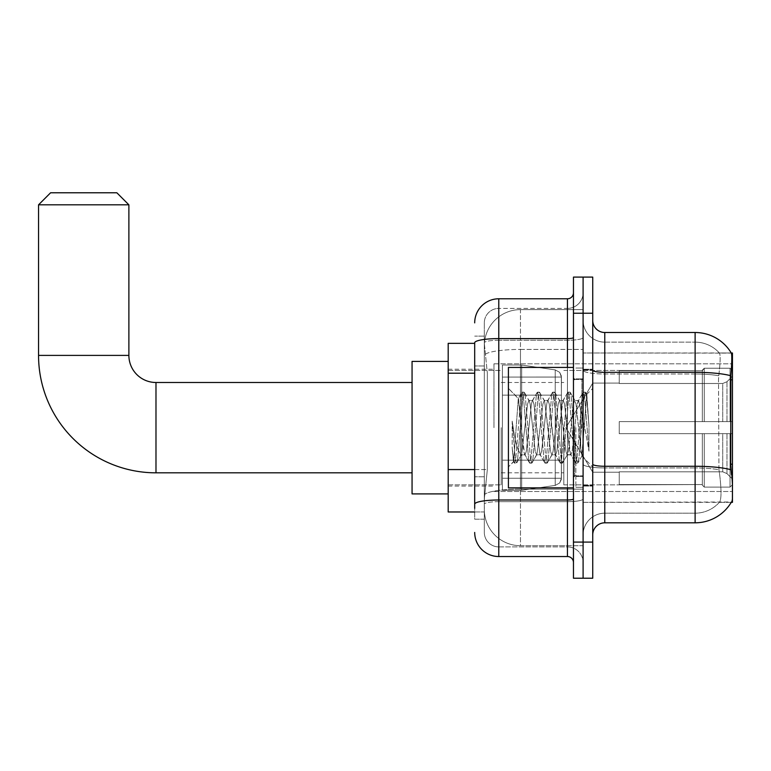 <?xml version="1.0" encoding="UTF-8"?>
<svg xmlns="http://www.w3.org/2000/svg" width="771" height="771" viewBox="0 0 771 771"><rect width="100%" height="100%" fill="white"/><g stroke="black" fill="none" stroke-linecap="round" stroke-linejoin="round"><path stroke-width="0.58" stroke-dasharray="3.85 2.89" d="M732.45 427.654L732.45 363.816L732.45 427.654M493.96 427.654L493.96 363.816L493.96 427.654M474.695 469.558L487.339 469.558L484.477 497.517L487.339 469.558L487.339 373.203L487.339 469.558L448.192 469.558L448.192 511.973L484.41 511.973L484.323 509.564A36.131 36.131 0 0 0 520.464 545.695L583.098 545.695L583.098 489.151L583.098 545.695L520.464 545.695L520.464 489.151L520.464 545.695A36.131 36.131 0 0 1 484.323 509.564L484.323 502.21L484.41 511.973L474.695 511.973M484.477 497.517L484.323 502.21L484.477 497.517M732.45 469.809L732.45 352.983L583.098 352.983L583.098 379.852L583.098 352.983L731.351 353.128C732.074 355.094 731.92 362.63 730.879 375.756L730.706 464.171L731.477 474.628C732.691 489.701 732.691 498.818 731.477 501.979L583.098 502.335L583.098 379.852L583.098 502.335L732.45 502.335L732.45 469.809M448.192 427.654L448.192 493.903L448.192 427.654M583.098 309.614L583.098 489.151L583.098 309.614L520.464 309.614L583.098 309.614M484.381 343.837L487.339 373.203L484.381 343.837A36.131 36.131 0 0 1 520.464 309.614A36.131 36.131 0 0 0 484.381 343.837A36.131 36.131 0 0 1 520.464 309.614L520.464 349.427L583.098 349.427L520.464 349.427L520.464 309.614M474.695 343.346L448.192 343.346L448.192 469.558M592.735 427.654L592.735 486.077L592.735 427.654M583.098 427.654L583.098 487.282L583.098 427.654M575.87 427.654L575.87 487.282L575.87 427.654M731.265 502.335L719.353 502.335L731.265 502.335A42.154 42.154 0 0 0 731.477 501.979C732.691 498.837 732.691 489.72 731.477 474.628M604.772 332.503L695.114 332.503L695.114 513.178A32.517 32.517 0 0 0 719.671 501.979C721.444 498.827 721.444 489.72 719.671 474.628L718.957 469.751L719.671 474.628C721.444 489.701 721.444 498.818 719.671 501.979A32.517 32.517 0 0 1 695.114 513.178L604.772 513.178L604.772 332.503A12.047 12.047 0 0 1 592.735 320.457L592.735 370.225L592.735 320.457M583.098 474.628L583.098 370.225L583.098 474.628M592.735 534.852L592.735 370.225L592.735 534.852A12.047 12.047 0 0 1 604.772 522.815L604.772 474.628L604.772 513.178L695.114 513.178L695.114 342.141A32.517 32.517 0 0 1 719.488 353.128L719.488 353.128A32.517 32.517 0 0 0 695.114 342.141L604.772 342.141A21.684 21.684 0 0 1 583.098 320.457L583.098 370.225L583.098 320.457A21.684 21.684 0 0 0 604.772 342.141L604.772 467.939A21.684 3.768 0 0 1 583.098 464.171A21.684 3.768 0 0 0 604.772 467.939L604.772 342.141A21.684 21.684 0 0 1 583.098 320.457M583.098 313.228L583.098 277.097L592.735 277.097L592.735 313.228L583.098 313.228L583.098 277.097L573.46 277.097L573.46 313.228L583.098 313.228L583.098 542.08L583.098 313.228M573.46 313.228L573.46 578.221L583.098 578.221L583.098 542.08L583.098 578.221L592.735 578.221L592.735 313.228M731.265 352.983A42.154 42.154 0 0 1 731.351 353.128A42.154 42.154 0 0 0 731.265 352.983L719.353 352.983L731.265 352.983M718.765 375.756C720.316 362.669 720.557 355.123 719.488 353.128C720.557 355.103 720.316 362.649 718.765 375.756L718.505 379.852L718.765 375.756A32.517 5.648 180 0 0 695.114 373.993A32.517 5.648 180 0 1 718.765 375.756M718.957 469.751L718.505 379.852L718.957 469.751A32.517 5.648 180 0 0 695.114 467.939A32.517 5.648 180 0 1 718.957 469.751M604.772 342.141L695.114 342.141A32.517 32.517 0 0 1 719.488 353.128A32.517 32.517 0 0 0 695.114 342.141L695.114 522.815L604.772 522.815M583.098 534.852A21.684 21.684 0 0 1 604.772 513.178A21.684 21.684 0 0 0 583.098 534.852A21.684 21.684 0 0 1 604.772 513.178M484.323 519.201L474.695 519.201L474.695 365.974L474.695 519.201L484.323 519.201L484.323 476.786L484.323 519.201M474.695 532.443A24.094 24.094 0 0 0 498.779 556.537L498.779 546.899A14.456 14.456 0 0 1 484.323 532.443L484.323 342.777L484.323 532.443A14.456 14.456 0 0 0 498.779 546.899L567.437 546.899L567.437 508.359L567.437 556.537A6.023 6.023 0 0 1 573.46 562.56L573.46 292.758L573.46 562.56M583.098 508.359L583.098 337.544L583.098 508.359M573.46 427.654L573.46 487.879L573.46 427.654M583.098 292.758L583.098 337.544L583.098 292.758A15.661 15.661 0 0 1 567.437 308.41A15.661 15.661 0 0 0 583.098 292.758A15.661 15.661 0 0 1 567.437 308.41L567.437 546.899L498.779 546.899L498.779 501.661L567.437 501.661A15.661 2.718 0 0 0 583.098 498.943A15.661 2.718 0 0 1 567.437 501.661L567.437 308.41L498.779 308.41L567.437 308.41M573.46 337.544A6.023 1.05 -0 0 1 567.437 338.594L498.779 338.594A24.094 4.183 180 0 0 474.695 342.777L474.695 504.176A24.094 4.183 180 0 1 498.779 499.993L498.779 298.782A24.094 24.094 0 0 0 474.695 322.866A24.094 24.094 0 0 1 498.779 298.782L567.437 298.782A6.023 6.023 0 0 0 573.46 292.758A6.023 6.023 0 0 1 567.437 298.782L567.437 508.359L567.437 501.661L498.779 501.661L498.779 308.41L498.779 340.262L567.437 340.262A15.661 2.718 0 0 0 583.098 337.544A15.661 2.718 0 0 1 567.437 340.262L498.779 340.262L498.779 508.359L498.779 499.993L567.437 499.993A6.023 1.05 0 0 0 573.46 498.943M498.779 556.537L567.437 556.537M474.695 504.176L474.695 508.359M484.323 365.974L484.323 476.786L484.323 336.117L484.323 365.974L474.695 365.974L484.323 365.974M484.323 322.866L484.323 342.777L484.323 322.866A14.456 14.456 0 0 1 498.779 308.41A14.456 14.456 0 0 0 484.323 322.866A14.456 14.456 0 0 1 498.779 308.41M583.098 562.56A15.661 15.661 0 0 0 567.437 546.899A15.661 15.661 0 0 1 583.098 562.56A15.661 15.661 0 0 0 567.437 546.899M484.323 336.117L474.695 336.117L484.323 336.117M573.46 487.879L508.417 487.879L508.417 367.43L508.417 466.927L508.417 367.43L573.46 367.43M520.464 419.164L518.276 398.568L513.669 461.675L512.185 447.874L512.185 421.13L513.197 427.654C515.385 442.294 517.804 450.958 520.464 453.666L520.464 427.654L520.464 453.666L521.215 454.88L520.464 453.666C517.804 450.958 515.385 442.294 513.197 427.654L512.185 421.13L515.163 458.398L516.435 463.159L515.163 458.398L512.185 421.13L512.185 447.874L514.209 462.889L512.185 447.874L513.457 461.598L514.527 463.159L513.457 461.598L508.417 466.927L513.669 461.675L518.276 398.568L521.861 392.42L520.897 396.911L515.799 458.398L514.527 463.159L516.743 462.889L514.527 463.159L515.799 458.398L520.897 396.911L522.169 392.16L518.276 398.568L508.417 388.391L518.517 398.491L520.464 419.164L520.464 427.654L520.464 419.164L521.215 427.654L520.464 419.164M536.51 427.654L533.966 404.081L532.684 400.438L532.289 400.775L531.412 404.081L526.314 451.228L525.041 454.88L524.637 454.533L521.215 427.654L523.76 451.228L524.637 454.533L529.504 462.889L528.54 458.398L523.442 396.911L522.169 392.16L524.087 392.16L522.805 396.911L517.707 458.398L516.743 462.889L521.62 454.533L525.041 454.88L529.504 462.889L528.54 458.398L523.442 396.911L522.169 392.16L524.087 392.16L522.805 396.911L517.707 458.398L516.743 462.889L521.215 454.88L525.041 454.88L526.314 451.228L531.412 404.081L532.289 400.775L537.156 392.42L536.192 396.911L531.094 458.398L529.504 462.889L531.73 463.159L530.458 458.398L525.359 396.911L524.087 392.16L529.263 400.775L528.867 400.438L527.586 404.081L521.62 454.533L527.586 404.081L528.867 400.438L532.684 400.438L537.156 392.42L536.192 396.911L531.094 458.398L529.822 463.159L531.73 463.159L530.458 458.398L525.359 396.911L524.396 392.42L528.867 400.438L532.684 400.438L533.966 404.081L539.931 454.533L536.51 427.654M532.684 427.654L530.14 404.081L529.263 400.775L530.14 404.081L535.238 451.228L536.51 454.88L535.238 451.228L532.684 427.654M551.805 427.654L549.26 404.081L547.988 400.438L547.583 400.775L546.706 404.081L541.608 451.228L540.336 454.88L539.931 454.533L544.808 462.889L543.844 458.398L538.746 396.911L537.156 392.42L539.382 392.16L538.1 396.911L533.002 458.398L531.73 463.159L536.915 454.533L540.336 454.88L544.808 462.889L543.844 458.398L538.746 396.911L537.464 392.16L539.382 392.16L538.1 396.911L533.002 458.398L532.048 462.889L536.51 454.88L540.336 454.88L541.608 451.228L546.706 404.081L547.583 400.775L552.45 392.42L551.487 396.911L546.388 458.398L544.808 462.889L547.024 463.159L545.752 458.398L540.654 396.911L539.382 392.16L544.567 400.775L544.162 400.438L542.88 404.081L536.915 454.533L542.88 404.081L544.162 400.438L547.988 400.438L552.45 392.42L551.487 396.911L546.388 458.398L545.116 463.159L547.024 463.159L545.752 458.398L540.654 396.911L539.69 392.42L544.162 400.438L547.988 400.438L549.26 404.081L555.226 454.533L551.805 427.654M547.988 427.654L544.567 400.775L550.533 451.228L551.805 454.88L550.533 451.228L547.988 427.654M567.109 427.654L564.555 404.081L563.283 400.438L562.878 400.775L556.903 451.228L555.631 454.88L555.226 454.533L560.103 462.889L559.139 458.398L554.041 396.911L552.45 392.42L554.677 392.16L553.405 396.911L548.306 458.398L547.024 463.159L552.209 454.533L555.631 454.88L560.103 462.889L559.139 458.398L554.041 396.911L552.768 392.16L554.677 392.16L553.405 396.911L548.306 458.398L547.343 462.889L551.805 454.88L555.631 454.88L556.903 451.228L562.011 404.081L562.878 400.775L567.745 392.42L566.791 396.911L561.683 458.398L560.103 462.889L562.329 463.159L561.047 458.398L555.949 396.911L554.677 392.16L559.862 400.775L559.457 400.438L558.185 404.081L553.086 451.228L552.209 454.533L553.086 451.228L558.185 404.081L559.457 400.438L563.283 400.438L567.745 392.42L566.791 396.911L561.683 458.398L560.411 463.159L562.329 463.159L561.047 458.398L555.949 396.911L554.985 392.42L559.457 400.438L563.283 400.438L564.555 404.081L569.653 451.228L570.53 454.533L567.109 427.654M563.283 427.654L559.862 400.775L565.827 451.228L567.109 454.88L565.827 451.228L563.283 427.654M580.688 410.172L580.688 448.221L576.024 404.081L574.752 400.438L573.479 404.081L568.381 451.228L567.109 454.88L570.925 454.88L575.397 462.889L574.434 458.398L569.335 396.911L567.745 392.42L569.971 392.16L568.699 396.911L563.601 458.398L562.329 463.159L567.504 454.533L570.925 454.88L575.397 462.889L574.434 458.398L569.335 396.911L568.063 392.16L569.971 392.16L568.699 396.911L563.601 458.398L562.637 462.889L567.504 454.533L568.381 451.228L573.479 404.081L574.752 400.438L578.578 400.438L577.306 404.081L572.207 451.228L570.925 454.88L572.207 451.228L577.306 404.081L578.173 400.775L583.049 392.42L582.086 396.911L576.987 458.398L575.397 462.889L577.624 463.159L576.351 458.398L571.244 396.911L569.971 392.16L575.156 400.775L578.578 400.438L583.049 392.42L582.086 396.911L576.987 458.398L575.706 463.159L577.624 463.159L576.351 458.398L571.244 396.911L570.289 392.42L575.156 400.775L576.024 404.081L581.777 455.96L586.837 394.569L588.967 425.611L588.967 451.18L584.746 427.654L578.578 400.438L580.688 410.172L580.688 448.221L582.018 455.873L586.625 394.501L588.967 425.611L586.548 396.911L585.266 392.16L583.994 396.911L578.896 458.398L577.624 463.159L578.896 458.398L583.994 396.911L585.266 392.16L586.548 396.911L588.967 425.611L588.967 451.18L584.63 396.911L583.049 392.42L585.266 392.16L583.358 392.16L584.63 396.911L588.967 451.18L584.746 427.654L580.688 410.172M448.192 493.903L412.061 493.903L448.192 493.903L412.061 493.903L448.192 493.903L412.061 493.903L448.192 493.903L412.061 493.903L412.061 361.406L412.061 493.903L412.061 361.406L412.061 493.903L412.061 361.406L412.061 493.903L412.061 361.406L412.061 493.903L412.061 361.406L412.061 493.903L412.061 361.406L412.061 493.903L412.061 361.406L412.061 493.903L412.061 382.493L155.983 382.493L155.983 472.825A117.433 117.433 0 0 1 38.55 355.392L38.55 204.826L128.882 204.826L38.55 204.826L128.882 204.826L38.55 204.826L128.882 204.826L38.55 204.826L128.882 204.826L38.55 204.826L128.882 204.826L38.55 204.826L128.882 204.826L38.55 204.826L128.882 204.826L38.55 204.826L128.882 204.826L116.845 192.779L50.597 192.779L116.845 192.779L128.882 204.826L128.882 355.392L128.882 204.826L116.845 192.779L50.597 192.779L38.55 204.826L50.597 192.779L116.845 192.779L50.597 192.779L116.845 192.779L128.882 204.826L128.882 355.392L128.882 204.826L116.845 192.779L50.597 192.779L38.55 204.826L38.55 355.392L38.55 204.826L50.597 192.779L116.845 192.779L50.597 192.779L116.845 192.779L128.882 204.826L128.882 355.392L128.882 204.826L116.845 192.779L50.597 192.779L38.55 204.826L38.55 355.392L38.55 204.826L50.597 192.779L116.845 192.779L50.597 192.779L116.845 192.779L50.597 192.779L38.55 204.826L38.55 355.392L38.55 204.826M448.192 361.406L412.061 361.406L448.192 361.406L412.061 361.406L448.192 361.406L412.061 361.406L448.192 361.406L412.061 361.406L412.061 427.654L412.061 382.493L155.983 382.493A27.101 27.101 0 0 1 128.882 355.392L128.882 204.826M619.229 421.631L619.229 427.654L619.229 421.631L722.726 421.631L619.229 421.631L702.342 421.631L702.342 370.157L702.342 421.631L704.27 421.631L704.27 368.22L704.27 421.631L619.229 421.631L619.229 433.678L702.342 433.678L702.342 484.554L702.342 433.678L619.229 433.678L619.229 421.631L619.229 433.678L619.229 421.631L732.45 421.631L732.45 370.639L732.45 421.631L730.041 421.631L730.041 368.22L730.041 421.631L704.27 421.631L732.45 421.631L732.45 376.219L732.45 421.631L619.229 421.631L702.342 421.631L702.342 370.157L702.342 370.764L619.229 370.446L702.342 370.764L702.342 421.631L702.342 370.157L704.27 368.22L702.342 370.157L702.342 421.631L704.27 421.631L704.27 368.22L730.041 368.22L704.27 368.22L704.27 421.631L619.229 421.631L619.229 433.678L732.45 433.678L732.45 484.67L732.45 433.678L730.041 433.678L730.041 487.099L732.45 484.67L730.041 487.099L730.041 433.678L704.27 433.678L704.27 487.099L730.041 487.099L704.27 487.099L704.27 433.678L702.342 433.678L702.342 485.161L704.27 487.099L702.342 485.161L702.342 433.678L732.45 433.678L732.45 484.67L732.45 479.099L726.986 473.596L722.726 471.813L726.986 473.596L732.45 479.099L732.45 433.678L619.229 433.678L702.342 433.678L702.342 484.554L619.229 484.872L702.342 484.554L702.342 485.161L702.342 433.678L619.229 433.678L619.229 421.631L619.229 433.678L619.229 421.631L732.45 421.631L732.45 370.639L730.041 368.22L732.45 370.639L732.45 421.631L730.041 421.631L730.041 368.22L730.041 421.631L704.27 421.631L732.45 421.631L732.45 376.219L726.986 381.722L732.45 376.219L732.45 421.631L619.229 421.631L702.342 421.631L702.342 370.157L702.342 370.764L619.229 370.764L619.229 383.495L722.726 383.495L619.229 383.495L619.229 370.446L702.342 370.764L702.342 421.631L702.342 370.157L704.27 368.22L702.342 370.157L702.342 421.631L704.27 421.631L704.27 368.22L730.041 368.22L704.27 368.22L704.27 421.631L619.229 421.631L619.229 433.678L732.45 433.678L732.45 484.67L732.45 433.678L730.041 433.678L730.041 487.099L732.45 484.67L730.041 487.099L730.041 433.678L704.27 433.678L704.27 487.099L730.041 487.099L704.27 487.099L704.27 433.678L702.342 433.678L702.342 485.161L704.27 487.099L702.342 485.161L702.342 433.678L732.45 433.678L732.45 484.67L732.45 479.099L726.986 473.596L722.726 471.813L619.229 471.813L722.726 471.813L726.986 473.596L732.45 479.099L732.45 433.678L619.229 433.678L702.342 433.678L702.342 484.554L619.229 484.554L619.229 471.813L619.229 484.872L702.342 484.554L702.342 485.161L702.342 433.678L619.229 433.678L619.229 421.631L619.229 433.678L619.229 421.631L732.45 421.631L732.45 370.639L730.041 368.22L732.45 370.639L732.45 421.631L730.041 421.631L730.041 368.22L730.041 421.631L704.27 421.631L732.45 421.631L732.45 376.219L726.986 381.722L722.726 383.495L726.986 381.722L732.45 376.219L732.45 421.631L619.229 421.631L702.342 421.631L702.342 370.157L702.342 370.764L619.229 370.764L619.229 383.495L722.726 383.495L619.229 383.495L619.229 370.446L702.342 370.764L702.342 421.631L702.342 370.157L704.27 368.22L702.342 370.157L702.342 421.631L704.27 421.631L704.27 368.22L730.041 368.22L704.27 368.22L704.27 421.631L619.229 421.631L619.229 433.678L732.45 433.678L732.45 484.67L732.45 433.678L730.041 433.678L730.041 487.099L732.45 484.67L730.041 487.099L730.041 433.678L704.27 433.678L704.27 487.099L730.041 487.099L704.27 487.099L704.27 433.678L702.342 433.678L702.342 485.161L704.27 487.099L702.342 485.161L702.342 433.678L732.45 433.678L732.45 484.67L732.45 479.099L726.986 473.596L722.726 471.813L619.229 471.813L722.726 471.813L726.986 473.596L732.45 479.099L732.45 433.678L619.229 433.678L702.342 433.678L702.342 484.554L619.229 484.554L619.229 471.813L619.229 484.872L702.342 484.554L702.342 485.161L702.342 433.678L619.229 433.678L619.229 421.631L619.229 433.678L619.229 421.631L732.45 421.631L732.45 370.639L730.041 368.22L732.45 370.639L732.45 421.631L730.041 421.631L730.041 368.22L730.041 421.631L704.27 421.631L732.45 421.631L732.45 376.219L726.986 381.722L722.726 383.495L726.986 381.722L732.45 376.219L732.45 421.631L619.229 421.631L702.342 421.631L702.342 370.157L702.342 370.764L619.229 370.764L619.229 383.495L722.726 383.495L619.229 383.495L619.229 370.446L702.342 370.764L702.342 421.631L702.342 370.157L704.27 368.22L702.342 370.157L702.342 421.631L704.27 421.631L704.27 368.22L730.041 368.22L704.27 368.22L704.27 421.631L619.229 421.631L619.229 433.678L732.45 433.678L732.45 484.67L732.45 433.678L730.041 433.678L730.041 487.099L732.45 484.67L730.041 487.099L730.041 433.678L704.27 433.678L704.27 487.099L730.041 487.099L704.27 487.099L704.27 433.678L702.342 433.678L702.342 485.161L704.27 487.099L702.342 485.161L702.342 433.678L732.45 433.678L732.45 484.67L732.45 479.099L726.986 473.596L722.726 471.813L619.229 471.813L722.726 471.813L726.986 473.596L732.45 479.099L732.45 433.678L619.229 433.678L702.342 433.678L702.342 484.554L619.229 484.554L619.229 471.813L619.229 484.872L702.342 484.554L702.342 485.161L702.342 433.678L619.229 433.678L619.229 421.631L619.229 433.678L619.229 421.631L732.45 421.631L732.45 370.639L730.041 368.22L732.45 370.639L732.45 421.631L730.041 421.631L730.041 368.22L730.041 421.631L704.27 421.631L732.45 421.631L732.45 376.219L726.986 381.722L722.726 383.495L726.986 381.722L732.45 376.219L732.45 421.631L619.229 421.631L702.342 421.631L702.342 370.157L702.342 370.764L619.229 370.764L619.229 383.495L722.726 383.495L619.229 383.495L619.229 370.446L702.342 370.764L702.342 421.631L702.342 370.157L704.27 368.22L702.342 370.157L702.342 421.631L704.27 421.631L704.27 368.22L730.041 368.22L704.27 368.22L704.27 421.631L619.229 421.631L619.229 433.678L732.45 433.678L732.45 484.67L732.45 433.678L730.041 433.678L730.041 487.099L732.45 484.67L730.041 487.099L730.041 433.678L704.27 433.678L704.27 487.099L730.041 487.099L704.27 487.099L704.27 433.678L702.342 433.678L702.342 485.161L704.27 487.099L702.342 485.161L702.342 433.678L732.45 433.678L732.45 484.67L732.45 479.099L726.986 473.596L722.726 471.813L619.229 471.813L722.726 471.813L726.986 473.596L732.45 479.099L732.45 433.678L619.229 433.678L702.342 433.678L702.342 484.554L619.229 484.554L619.229 471.813L619.229 484.872L702.342 484.554L702.342 485.161L702.342 433.678L619.229 433.678L619.229 421.631L619.229 433.678L619.229 421.631L732.45 421.631L732.45 370.639L730.041 368.22L732.45 370.639L732.45 421.631L730.041 421.631L730.041 368.22L730.041 421.631L704.27 421.631L732.45 421.631L732.45 376.219L726.986 381.722L722.726 383.495L726.986 381.722L732.45 376.219L732.45 421.631L619.229 421.631L702.342 421.631L702.342 370.157L702.342 370.764L619.229 370.764L619.229 383.495L722.726 383.495L619.229 383.495L619.229 370.446L702.342 370.764L702.342 421.631L702.342 370.157L704.27 368.22L702.342 370.157L702.342 421.631L704.27 421.631L704.27 368.22L730.041 368.22L704.27 368.22L704.27 421.631L619.229 421.631L619.229 433.678L732.45 433.678L732.45 484.67L732.45 433.678L730.041 433.678L730.041 487.099L732.45 484.67L730.041 487.099L730.041 433.678L704.27 433.678L704.27 487.099L730.041 487.099L704.27 487.099L704.27 433.678L702.342 433.678L702.342 485.161L704.27 487.099L702.342 485.161L702.342 433.678L732.45 433.678L732.45 484.67L732.45 479.099L726.986 473.596L722.726 471.813L619.229 471.813L722.726 471.813L726.986 473.596L732.45 479.099L732.45 433.678L619.229 433.678L702.342 433.678L702.342 484.554L619.229 484.554L619.229 471.813L619.229 484.872L702.342 484.554L702.342 485.161L702.342 433.678L619.229 433.678L619.229 421.631L619.229 433.678L619.229 421.631L732.45 421.631L732.45 370.639L730.041 368.22L732.45 370.639L732.45 421.631L730.041 421.631L730.041 368.22L730.041 421.631L704.27 421.631L732.45 421.631L732.45 376.219L726.986 381.722L722.726 383.495L726.986 381.722L732.45 376.219L732.45 421.631L619.229 421.631L702.342 421.631L702.342 370.157L702.342 370.764L619.229 370.764L619.229 383.495L722.726 383.495L619.229 383.495L619.229 370.446L702.342 370.764L702.342 421.631L702.342 370.157L704.27 368.22L702.342 370.157L702.342 421.631L704.27 421.631L704.27 368.22L730.041 368.22L704.27 368.22L704.27 421.631L619.229 421.631L619.229 433.678L732.45 433.678L732.45 484.67L732.45 433.678L730.041 433.678L730.041 487.099L732.45 484.67L730.041 487.099L730.041 433.678L704.27 433.678L704.27 487.099L730.041 487.099L704.27 487.099L704.27 433.678L702.342 433.678L702.342 485.161L704.27 487.099L702.342 485.161L702.342 433.678L732.45 433.678L732.45 484.67L732.45 479.099L726.986 473.596L722.726 471.813L619.229 471.813L722.726 471.813L726.986 473.596L732.45 479.099L732.45 433.678L619.229 433.678L702.342 433.678L702.342 484.554L619.229 484.554L619.229 471.813L619.229 484.872L702.342 484.554L702.342 433.678L619.229 433.678L619.229 421.631M563.823 427.654L563.823 484.872L563.823 427.654M501.189 427.654L501.189 484.872L501.189 427.654M502.393 395.137L502.393 490.289L502.393 460.181L561.413 460.181L561.413 478.242L561.413 377.067L561.413 395.137L502.393 395.137L502.393 377.067L502.393 478.242L502.393 460.181L561.413 460.181L561.413 377.067L561.413 395.137L502.393 395.137L502.393 365.02L502.393 490.289L502.393 460.181L561.413 460.181L561.413 377.067L561.413 395.137L502.393 395.137L502.393 377.067L502.393 478.242L502.393 460.181L521.668 460.181L521.668 365.02L521.668 395.137L502.393 395.137L502.393 365.02L502.393 490.289L502.393 460.181L561.413 460.181L561.413 377.067L561.413 395.137L502.393 395.137L502.393 377.067L502.393 478.242L502.393 460.181L561.413 460.181L561.413 377.067L561.413 395.137L502.393 395.137L502.393 365.02L502.393 490.289L502.393 460.181L561.413 460.181L561.413 377.067L561.413 395.137L502.393 395.137L502.393 377.067L502.393 478.242L502.393 460.181L521.668 460.181L521.668 365.02L521.668 395.137L502.393 395.137L502.393 365.02L502.393 490.289L502.393 460.181L561.413 460.181L561.413 377.067L561.413 395.137L502.393 395.137L502.393 377.067L502.393 478.242L502.393 460.181L561.413 460.181L561.413 377.067L561.413 395.137L502.393 395.137L502.393 365.02L502.393 490.289L502.393 460.181L561.413 460.171L561.413 478.261L502.393 478.242L502.393 460.181L521.668 460.181L521.668 490.289L521.668 365.02L521.668 395.137L502.393 395.137L502.393 377.067L502.393 478.242L502.393 460.181L561.413 460.181L561.413 478.261L502.393 478.242L502.393 460.181L561.413 460.181L561.413 478.261L502.393 478.242L502.393 377.067L502.393 478.242L561.413 478.242L502.393 478.242L561.413 478.242L502.393 478.242L561.413 478.242L559.659 482.983L555.226 485.412L555.226 460.181L561.413 460.181L561.307 479.504L559.659 482.983L555.226 485.412L555.226 460.181L561.413 460.181L561.307 479.504L559.659 482.983L555.226 485.412L555.226 460.181L561.413 460.181L561.307 479.504L559.659 482.983L555.226 485.412L555.226 460.181L561.413 460.181L561.307 479.504L559.659 482.983L555.226 485.412L555.226 460.181L521.668 460.181L521.668 490.289L521.668 365.02L521.668 395.137L502.393 395.137L502.393 490.289L502.393 460.181L561.413 460.181L561.307 479.504L559.659 482.983L555.226 485.412L555.226 460.181L521.668 460.181L521.668 490.289L521.668 365.02L521.668 395.137L555.226 395.137L521.668 395.137L521.668 365.02L521.668 395.137L555.226 395.137L521.668 395.137L521.668 365.02L521.668 490.289L521.668 427.654L521.668 490.289L521.668 460.181L555.226 460.181L521.668 460.181L521.668 490.289L521.668 460.181L502.393 460.181L502.393 490.289L521.668 490.289L555.226 485.412L555.226 460.181L555.226 485.412L521.668 490.289L502.393 490.289L521.668 490.289L555.226 485.412L521.668 490.289L502.393 490.289L521.668 490.289L555.226 485.412L521.668 490.289L502.393 490.289L521.668 490.289L555.226 485.412L559.659 482.983L561.413 478.261L559.659 482.983L555.226 485.412L521.668 490.289L502.393 490.289L502.393 365.02L521.668 365.02L555.226 369.907L555.226 485.412L555.226 369.907L555.226 485.412L555.226 369.907L555.226 485.412L555.226 369.907L555.226 485.412L555.226 369.907L559.659 372.335L561.413 377.058L502.393 377.067L502.393 395.137L502.393 365.02L521.668 365.02L555.226 369.907L559.659 372.335L561.413 377.058L502.393 377.067L502.393 395.137L561.413 395.137L555.226 395.137L555.226 369.907L559.659 372.335L561.413 377.058L502.393 377.067L561.413 377.058L502.393 377.067L561.413 377.058L502.393 377.067L561.413 377.058L561.413 395.137L502.393 395.137L561.413 395.137L555.226 395.137L555.226 369.907L521.668 365.02L502.393 365.02L521.668 365.02L555.226 369.907L559.659 372.335L561.413 377.058L561.413 395.137L555.226 395.137L555.226 369.907L559.659 372.335L561.307 375.805L561.413 395.137L502.393 395.137M155.983 472.825A117.433 117.433 0 0 1 38.55 355.392L128.882 355.392L38.55 355.392A117.433 117.433 0 0 0 155.983 472.825A117.433 117.433 0 0 1 38.55 355.392A117.433 117.433 0 0 0 155.983 472.825A117.433 117.433 0 0 1 38.55 355.392A117.433 117.433 0 0 0 155.983 472.825L412.061 472.825M412.061 382.493L155.983 382.493A27.101 27.101 0 0 1 128.882 355.392L38.55 355.392M155.983 382.493A27.101 27.101 0 0 1 128.882 355.392A27.101 27.101 0 0 0 155.983 382.493A27.101 27.101 0 0 1 128.882 355.392A27.101 27.101 0 0 0 155.983 382.493A27.101 27.101 0 0 1 128.882 355.392M722.726 383.495L726.986 381.722L722.726 383.495L619.229 383.495L722.726 383.495L726.986 381.722L732.45 376.219L732.45 370.639L730.041 368.22L732.45 370.639L732.45 376.219L726.986 381.722L722.726 383.495L619.229 383.495L619.229 370.764L619.229 383.495L722.726 383.495L726.986 381.722L732.45 376.219L732.45 421.631L732.45 370.639L732.45 421.631L730.041 421.631L730.041 368.22L730.041 421.631L704.27 421.631L732.45 421.631L732.45 370.639L730.041 368.22L704.27 368.22L702.342 370.764L704.27 368.22L730.041 368.22L732.45 370.639L732.45 376.219L726.986 381.722L722.726 383.495L722.726 421.631L732.45 421.631L722.726 421.631L722.726 383.495M619.229 471.813L722.726 471.813L619.229 471.813L619.229 484.554L619.229 471.813L722.726 471.813L726.986 473.596L722.726 471.813L619.229 471.813L619.229 484.872L702.342 484.554L619.229 484.554L619.229 471.813M619.229 383.495L619.229 370.446L702.342 370.764L619.229 370.764L619.229 383.495M702.342 433.678L702.342 485.161L704.27 487.099L730.041 487.099L732.45 484.67L732.45 433.678L732.45 484.67L730.041 487.099L730.041 433.678L730.041 487.099L704.27 487.099L704.27 433.678L704.27 487.099L702.342 485.161L702.342 433.678L704.27 433.678L702.342 433.678M702.342 484.554L702.342 485.161L702.342 484.554M730.041 433.678L704.27 433.678L730.041 433.678M732.45 433.678L732.45 484.67L732.45 479.099L726.986 473.596L732.45 479.099L732.45 433.678L726.986 433.678L732.45 433.678M722.726 433.678L619.229 433.678L619.229 427.654L619.229 433.678L722.726 433.678L722.726 471.813L722.726 433.678M561.413 395.137L555.226 395.137L555.226 369.907L521.668 365.02L502.393 365.02L521.668 365.02L555.226 369.907L559.659 372.335L561.307 375.805L561.413 395.137L561.307 375.805L559.659 372.335L555.226 369.907L521.668 365.02L502.393 365.02L521.668 365.02L555.226 369.907L559.659 372.335L561.307 375.805L561.413 395.137M520.464 489.151A36.131 6.274 180 0 0 484.766 494.452A36.131 6.274 180 0 1 520.464 489.151L583.098 489.151L520.464 489.151L520.464 349.427L520.464 489.151M732.45 464.171L730.706 464.171M732.45 379.852L730.706 379.852M485.267 354.284A36.131 6.274 180 0 1 520.464 349.427A36.131 6.274 180 0 0 485.267 354.284M484.323 509.564A36.131 36.131 0 0 0 520.464 545.695M474.695 373.203L448.192 373.203M731.004 469.751A42.154 7.324 180 0 0 695.114 466.262L604.772 466.262A12.047 2.091 0 0 1 592.735 464.171M592.735 370.225A12.047 2.091 0 0 0 604.772 372.316L695.114 372.316A42.154 7.324 180 0 1 730.879 375.756M592.735 542.08L573.46 542.08M695.114 373.993L604.772 373.993A21.684 3.768 0 0 1 583.098 370.225A21.684 3.768 0 0 0 604.772 373.993L695.114 373.993M695.114 467.939L604.772 467.939L695.114 467.939M567.437 487.879L567.437 367.43M498.779 340.262A14.456 2.506 180 0 0 484.323 342.777A14.456 2.506 180 0 1 498.779 340.262M498.779 501.661A14.456 2.506 180 0 0 484.323 504.176A14.456 2.506 180 0 1 498.779 501.661M498.779 546.899A14.456 14.456 0 0 1 484.323 532.443M484.323 476.786L474.695 476.786L484.323 476.786M581.893 427.654L581.893 379.477L581.893 427.654M574.665 427.654L574.665 475.832L574.665 427.654M726.986 433.678L726.986 473.596L726.986 433.678M726.986 381.722L726.986 421.631L726.986 381.722M555.226 395.137L555.226 369.907L555.226 395.137M493.96 363.816L732.45 363.816L493.96 363.816M448.192 369.242L493.96 369.242L448.192 369.242M448.192 486.077L493.96 486.077L448.192 486.077M493.96 491.493L732.45 491.493L493.96 491.493M583.098 369.242L592.735 369.242L583.098 369.242M575.87 487.282L583.098 487.282L575.87 487.282M583.098 378.879L575.87 378.879L583.098 378.879M583.098 476.439L575.87 476.439L583.098 476.439M575.87 368.037L583.098 368.037L575.87 368.037M583.098 486.077L592.735 486.077L583.098 486.077M573.46 379.477L583.098 379.477L573.46 379.477M573.46 475.832L583.098 475.832L573.46 475.832M583.098 485.47L592.735 485.47L583.098 485.47M574.665 379.477L581.893 379.477L583.098 378.272L581.893 379.477L574.665 379.477L573.46 378.272M574.665 475.832L581.893 475.832L583.098 477.037L581.893 475.832L574.665 475.832L573.46 477.037M586.625 394.501L592.735 388.391L586.625 394.501M581.768 455.96L592.735 466.927L581.768 455.96M583.098 369.839L592.735 369.839L583.098 369.839M582.018 455.873L577.932 462.889L582.018 455.873M586.837 394.569L585.584 392.42L586.837 394.569M565.953 427.654L592.735 383.091L619.229 383.091L592.735 383.091L619.229 383.091L592.735 383.091L619.229 383.091L592.735 383.091L619.229 383.091L592.735 383.091L565.953 427.654L592.735 472.218L619.229 472.218L592.735 472.218L619.229 472.218L592.735 472.218L619.229 472.218L592.735 472.218L619.229 472.218L592.735 472.218L565.953 427.654L592.735 383.091L565.953 427.654L592.735 472.218L565.953 427.654L592.735 383.091L565.953 427.654L592.735 472.218L565.953 427.654L592.735 383.091L565.953 427.654L592.735 472.218L565.953 427.654M563.823 484.872L619.229 484.872L563.823 484.872M501.189 472.825L563.823 472.825L501.189 472.825M448.192 484.872L501.189 484.872L448.192 484.872M448.192 370.446L501.189 370.446L448.192 370.446M501.189 382.493L563.823 382.493L501.189 382.493M563.823 370.446L619.229 370.446L563.823 370.446"/><path stroke-width="1.16" d="M731.265 502.335L731.477 501.979A42.154 42.154 0 0 1 695.114 522.815A42.154 42.154 0 0 0 731.265 502.335L732.45 502.335L732.45 352.983L731.351 353.128A42.154 42.154 0 0 0 695.114 332.503A42.154 42.154 0 0 1 731.265 352.983A42.154 42.154 0 0 0 695.114 332.503L604.772 332.503A12.047 12.047 0 0 1 592.735 320.457A12.047 12.047 0 0 0 604.772 332.503L604.772 522.815A12.047 12.047 0 0 0 592.735 534.852M474.695 343.346L448.192 343.346L448.192 511.973L474.695 511.973M583.098 542.08L583.098 578.221L592.735 578.221L592.735 542.08L583.098 542.08L583.098 578.221L573.46 578.221L573.46 542.08L583.098 542.08L583.098 313.228L583.098 542.08M573.46 542.08L573.46 277.097L583.098 277.097L583.098 313.228L583.098 277.097L592.735 277.097L592.735 542.08M731.477 474.628L730.706 464.171L730.879 375.756C731.92 362.659 732.074 355.113 731.351 353.128A42.154 42.154 0 0 0 695.114 332.503L695.114 372.316L604.772 372.316A12.047 2.091 0 0 1 592.735 370.225M731.004 469.751A42.154 7.324 180 0 0 695.114 466.262L695.114 522.815L604.772 522.815M474.695 508.359L474.695 342.777A24.094 4.183 180 0 1 498.779 338.594L567.437 338.594L567.437 298.782A6.023 6.023 0 0 0 573.46 292.758M474.695 322.866A24.094 24.094 0 0 1 498.779 298.782L498.779 556.537L567.437 556.537L567.437 487.879M498.779 298.782L567.437 298.782M573.46 562.56A6.023 6.023 0 0 0 567.437 556.537M498.779 556.537A24.094 24.094 0 0 1 474.695 532.443M573.46 367.43L508.417 367.43L508.417 487.879L573.46 487.879M412.061 472.825L155.983 472.825A117.433 117.433 0 0 1 38.55 355.392L38.55 204.826L50.597 192.779L116.845 192.779L128.882 204.826L38.55 204.826M155.983 472.825L155.983 382.493A27.101 27.101 0 0 1 128.882 355.392L128.882 204.826M448.192 361.406L412.061 361.406L412.061 493.903L448.192 493.903M732.45 379.852L730.706 379.852M732.45 464.171L730.706 464.171M474.695 373.203L448.192 373.203M474.695 469.558L448.192 469.558M730.879 375.756A42.154 7.324 180 0 0 695.114 372.316L695.114 466.262L604.772 466.262A12.047 2.091 -0 0 1 592.735 464.171M592.735 313.228L573.46 313.228M573.46 498.943A6.023 1.05 0 0 1 567.437 499.993L498.779 499.993A24.094 4.183 180 0 0 474.695 504.176M567.437 367.43L567.437 338.594A6.023 1.05 0 0 0 573.46 337.544M38.55 355.392L128.882 355.392M574.665 379.477L573.46 378.272M574.665 475.832L573.46 477.037M412.061 382.493L155.983 382.493"/></g></svg>
